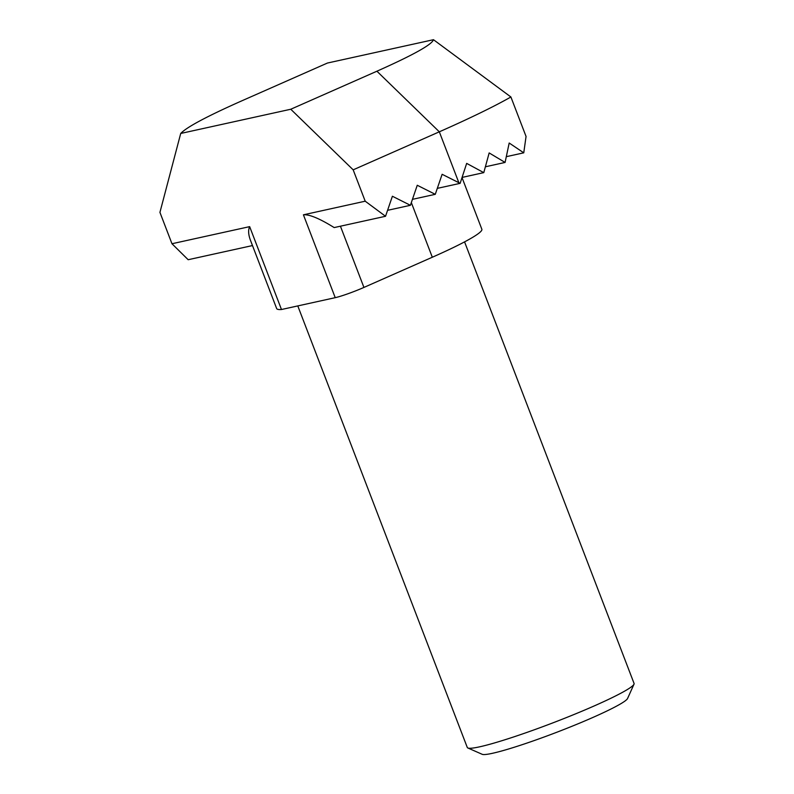 <?xml version="1.0" encoding="UTF-8"?>
<svg xmlns="http://www.w3.org/2000/svg" width="794" height="794" viewBox="0 0 794 794"><rect width="100%" height="100%" fill="white"/><g stroke="black" fill="none" stroke-linecap="round" stroke-linejoin="round"><path stroke-width="1.19" d="M467.845 747.978L482.186 754.3A78.159 6.739 -21 0 0 592.949 717.429A78.159 6.739 -21 0 0 627.568 698.492L633.999 684.2A89.325 7.702 159 0 1 594.428 705.836A89.325 7.702 159 0 1 467.845 747.978A89.325 7.702 159 0 1 467.289 747.482L297.79 305.918M464.569 241.882L634.069 683.455A89.325 7.702 159 0 1 633.999 684.2M180.714 133.461L290.773 109.244L376.912 71.212C413.217 55.034 432.075 44.524 433.474 39.7L327.436 63.044L241.297 101.066C206.748 116.42 186.56 127.219 180.714 133.461L159.931 212.375L171.97 243.738L188.168 259.717L252.482 245.564M433.474 39.7L510.899 96.987L526.055 136.449L523.762 152.825L509.192 143.019L505.083 162.442L489.164 152.934L483.784 172.635L466.664 163.385L460.143 183.345L458.853 182.699L439.32 131.814L353.171 169.837L365.21 201.2L385.537 216.276L392.395 196.247L410.409 205.299L387.581 210.321M510.899 96.987A212.137 18.292 159 0 1 439.32 131.814L376.912 71.212M485.452 166.77L505.083 162.442M462.138 177.399L483.784 172.635M437.305 188.367L460.143 183.345M290.773 109.244L353.171 169.837M171.97 243.738L249.653 226.637C248.046 230.121 248.353 234.776 250.586 240.622L276.669 308.568A111.656 9.627 -21 0 0 281.473 309.511L335.227 297.671A22.331 1.925 -21 0 0 363.93 287.428L432.313 257.236A111.656 9.627 -21 0 0 481.859 229.268L462.048 177.657M365.21 201.2L303.417 214.807C309.332 214.251 319.585 218.509 334.175 227.58L385.537 216.276M281.473 309.511L249.653 226.637M410.409 205.299L417.257 185.27L435.271 194.322L442.129 174.293L458.853 182.699M412.443 199.344L435.271 194.322M506.374 156.656L523.762 152.825M363.93 287.428L340.428 226.201M303.417 214.807L335.227 297.671M432.313 257.236L411.332 202.589"/></g></svg>
